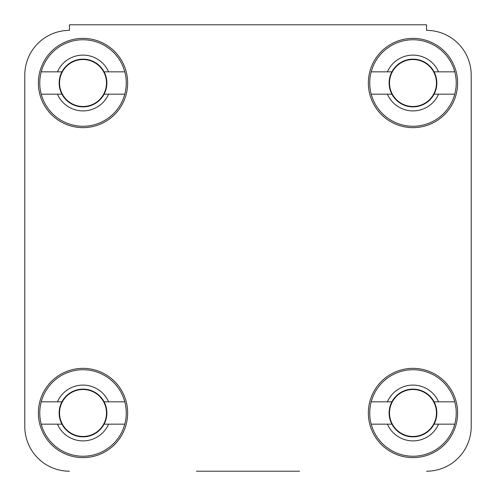<?xml version="1.0" encoding="UTF-8"?>
<svg xmlns="http://www.w3.org/2000/svg" width="496" height="496" viewBox="0 0 496 496"><rect width="100%" height="100%" fill="white"/><g stroke="black" fill="none" stroke-linecap="round" stroke-linejoin="round"><path stroke-width="0.74" d="M299.528 471.2L196.472 471.2M69.44 30.38A44.64 44.64 0 0 0 24.8 75.02L24.8 426.56L24.8 75.02A44.64 44.64 0 0 1 69.44 30.38L69.44 24.8L426.56 24.8L426.56 30.38A44.64 44.64 0 0 1 471.2 75.02L471.2 426.56L471.2 75.02M127.652 412.988A44.64 44.64 0 0 0 83.012 368.348A44.64 44.64 0 0 0 38.372 412.988A44.64 44.64 0 0 0 83.012 457.628A44.64 44.64 0 0 0 127.652 412.988M457.628 412.988A44.64 44.64 0 0 0 412.988 368.348A44.64 44.64 0 0 0 368.348 412.988A44.64 44.64 0 0 0 412.988 457.628A44.64 44.64 0 0 0 457.628 412.988M457.628 83.012A44.64 44.64 0 0 0 412.988 38.372A44.64 44.64 0 0 0 368.348 83.012A44.64 44.64 0 0 0 412.988 127.652A44.64 44.64 0 0 0 457.628 83.012M127.652 83.012A44.64 44.64 0 0 0 83.012 38.372A44.64 44.64 0 0 0 38.372 83.012A44.64 44.64 0 0 0 83.012 127.652A44.64 44.64 0 0 0 127.652 83.012M471.2 426.56A44.64 44.64 0 0 1 426.56 471.2M69.44 471.2A44.64 44.64 0 0 1 24.8 426.56M124.794 401.828A43.245 43.245 0 0 1 83.012 456.239A43.245 43.245 0 0 1 41.23 401.828A43.245 43.245 0 0 1 124.794 401.828L104.117 401.828A23.876 23.876 0 0 1 83.012 436.864A23.876 23.876 0 0 1 61.907 401.828A23.876 23.876 0 0 1 104.117 401.828M124.794 424.148L108.581 424.148A27.9 27.9 0 0 1 57.437 424.148L41.23 424.148M108.581 424.148L104.117 424.148M41.23 401.828L57.437 401.828A27.9 27.9 0 0 1 108.581 401.828M57.437 401.828L61.907 401.828M61.907 424.148L57.437 424.148M124.794 71.852A43.245 43.245 0 0 1 83.012 126.257A43.245 43.245 0 0 1 41.23 71.852A43.245 43.245 0 0 1 124.794 71.852L104.117 71.852A23.876 23.876 0 0 1 83.012 106.882A23.876 23.876 0 0 1 61.907 71.852A23.876 23.876 0 0 1 104.117 71.852M124.794 94.172L108.581 94.172A27.9 27.9 0 0 1 57.437 94.172L41.23 94.172M108.581 94.172L104.117 94.172M41.23 71.852L57.437 71.852A27.9 27.9 0 0 1 108.581 71.852M57.437 71.852L61.907 71.852M61.907 94.172L57.437 94.172M454.77 71.852A43.245 43.245 0 0 1 412.988 126.257A43.245 43.245 0 0 1 371.206 71.852A43.245 43.245 0 0 1 454.77 71.852L434.093 71.852A23.876 23.876 0 0 1 412.988 106.882A23.876 23.876 0 0 1 391.883 71.852A23.876 23.876 0 0 1 434.093 71.852M454.77 94.172L438.563 94.172A27.9 27.9 0 0 1 387.419 94.172L371.206 94.172M438.563 94.172L434.093 94.172M371.206 71.852L387.419 71.852A27.9 27.9 0 0 1 438.563 71.852M387.419 71.852L391.883 71.852M391.883 94.172L387.419 94.172M454.77 401.828A43.245 43.245 0 0 1 412.988 456.239A43.245 43.245 0 0 1 371.206 401.828A43.245 43.245 0 0 1 454.77 401.828L434.093 401.828A23.876 23.876 0 0 1 412.988 436.864A23.876 23.876 0 0 1 391.883 401.828A23.876 23.876 0 0 1 434.093 401.828M454.77 424.148L438.563 424.148A27.9 27.9 0 0 1 387.419 424.148L371.206 424.148M438.563 424.148L434.093 424.148M371.206 401.828L387.419 401.828A27.9 27.9 0 0 1 438.563 401.828M387.419 401.828L391.883 401.828M391.883 424.148L387.419 424.148M83.012 436.461A23.473 23.473 0 0 1 59.539 412.988A23.473 23.473 0 0 1 83.012 389.515A23.473 23.473 0 0 1 106.485 412.988A23.473 23.473 0 0 1 83.012 436.461M83.012 106.485A23.473 23.473 0 0 1 59.539 83.012A23.473 23.473 0 0 1 83.012 59.539A23.473 23.473 0 0 1 106.485 83.012A23.473 23.473 0 0 1 83.012 106.485M412.988 106.485A23.473 23.473 0 0 1 389.515 83.012A23.473 23.473 0 0 1 412.988 59.539A23.473 23.473 0 0 1 436.461 83.012A23.473 23.473 0 0 1 412.988 106.485M412.988 436.461A23.473 23.473 0 0 1 389.515 412.988A23.473 23.473 0 0 1 412.988 389.515A23.473 23.473 0 0 1 436.461 412.988A23.473 23.473 0 0 1 412.988 436.461"/></g></svg>
